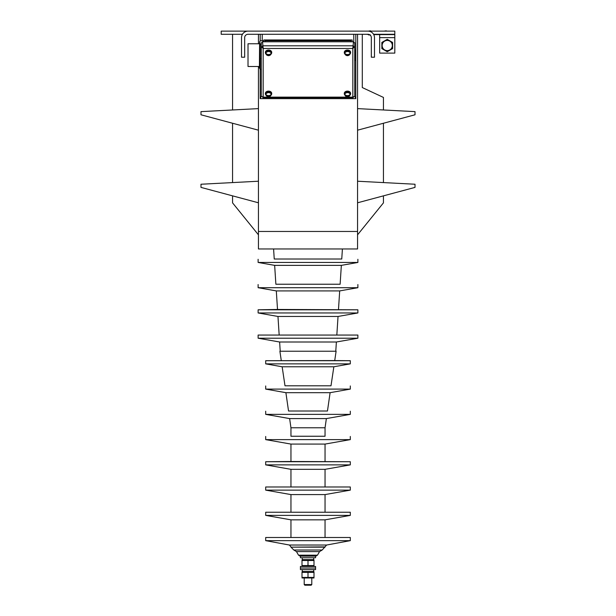 <?xml version="1.0" encoding="UTF-8"?>
<svg xmlns="http://www.w3.org/2000/svg" width="616" height="616" viewBox="0 0 616 616"><rect width="100%" height="100%" fill="white"/><g stroke="black" fill="none" stroke-linecap="round" stroke-linejoin="round"><path stroke-width="0.92" d="M373.558 34.288L394.81 34.288L394.81 31.131L221.19 31.131L221.19 34.288L242.442 34.288M367.983 31.131A6.506 6.506 0 0 1 374.482 37.638L374.482 57.211L371.325 57.211L371.325 37.638A3.349 3.349 0 0 0 367.983 34.288L248.017 34.288A3.349 3.349 0 0 0 244.675 37.638L244.675 57.211L241.518 57.211L241.518 37.638A6.506 6.506 0 0 1 248.017 31.131M379.664 34.604L379.664 53.107L394.81 53.107L394.81 34.604L373.735 34.604M369.4 34.604L366.405 34.288M385.939 34.604L386.602 34.604M349.672 39.971L266.328 39.971L350.935 39.971L350.935 41.78L350.935 39.971L349.672 39.971M265.072 41.233L265.072 39.971L266.328 39.971L263.802 39.971L263.802 41.78M291.268 39.971L293.162 39.971M350.935 39.971L352.198 39.971L352.198 41.78M265.065 41.78L265.065 39.971M353.461 42.673L354.724 42.673L354.724 46.693L352.829 48.479L353.461 41.78L262.539 41.78L263.171 48.479L263.171 97.136L261.276 96.242L261.276 42.673L262.539 42.673M263.171 48.479L261.276 46.693L262.539 46.693L263.171 47.586L262.539 45.8L353.461 45.8L352.829 47.586L353.461 46.693L354.724 46.693L354.724 96.242L352.829 97.136L352.829 48.479L263.171 48.479M353.461 97.136L352.829 97.136L353.461 97.136M263.171 97.136L352.829 97.136M260.229 69.454L260.229 44.29L259.613 41.811L259.382 67.752L260.229 69.454L261.276 69.454M259.613 41.811L260.229 40.787L262.955 40.787L263.563 41.78M260.229 44.29L261.276 44.29M260.229 58.628L261.276 58.628M259.382 66.489L248.017 66.489L248.017 43.759L259.382 43.759M353.776 42.673L353.776 34.288M262.224 34.288L262.224 40.787M260.198 69.416L260.198 98.645L355.802 98.645L355.802 34.288M355.802 98.645L354.716 96.304M260.198 98.645L261.284 96.304M260.198 34.288L260.198 40.833M258.435 34.288L258.435 43.759M258.435 66.489L258.435 231.462L357.565 231.462L357.565 34.288M258.435 231.462L258.435 248.956L357.565 248.956L357.565 231.462M362.3 34.288L362.3 87.564L383.445 97.428L383.445 109.979M232.555 34.288L232.555 109.979M357.565 234.827L383.445 202.864L383.445 195.857M357.565 202.787L415.015 187.395L415.015 184.238L357.565 181.227M383.445 123.246L383.445 182.582M357.565 130.184L415.015 114.784L415.015 111.627L357.565 108.616M258.435 234.827L232.555 202.864L232.555 195.857M258.435 202.787L200.985 187.395L200.985 184.238L258.435 181.227M258.435 130.184L200.985 114.784L200.985 111.627L258.435 108.616M232.555 123.246L232.555 182.582M273.589 248.956L274.243 259.013L341.757 259.013L342.411 248.956M280.218 351.236L279.625 342.003L336.375 342.003L357.881 338.215L357.881 335.058L258.119 335.058L258.119 338.215L357.881 338.215M274.243 259.013L341.757 259.013M274.651 265.365L341.349 265.365L340.124 284.238L275.876 284.238L274.651 265.365L258.119 262.454L357.881 262.454L357.881 259.298M258.119 335.058L357.881 335.058M279.148 334.688L277.962 316.462L338.038 316.462L357.881 312.959L357.881 309.802L258.119 309.802L258.119 312.959L357.881 312.959M275.876 284.238L340.124 284.238M357.881 309.802L277.516 309.463L276.307 290.914L258.119 287.703L357.881 287.703L357.881 284.546M276.307 290.914L339.693 290.914L357.881 287.703M317.471 555.178L298.529 555.178L300.185 556.156L315.815 556.156L317.471 555.178L319.542 551.597L322.176 550.019L326.611 545.029L350.304 540.648L350.304 537.491L265.696 537.491L265.696 540.648L350.304 540.648M298.529 555.178L296.458 551.597L293.824 550.019L322.176 550.019M293.824 550.019L290.952 547.147L325.048 547.147M281.273 360.568L279.895 351.236L336.105 351.236L334.727 360.568L350.304 360.707L265.696 360.707L334.727 360.568M282.151 366.774L333.849 366.774L331 385.793L285 385.793L282.151 366.774L265.696 363.864L350.304 363.864L350.304 360.707M265.696 537.491L350.304 537.491M290.952 537.268L290.952 519.842L325.048 519.842L350.304 515.392L350.304 512.235L265.696 512.235L265.696 515.392L350.304 515.392M285 385.793L331 385.793M285.893 392.677L330.107 392.677L327.466 411.011L288.534 411.011L285.893 392.677L265.696 389.104L350.304 389.104L350.304 385.963M265.696 512.235L350.304 512.235M290.952 512.012L290.952 494.586L325.048 494.586L350.304 490.136L350.304 486.979L265.696 486.979L265.696 490.136L350.304 490.136M288.534 411.011L327.466 411.011M290.952 427.781L325.048 427.781L325.048 436.251L290.952 436.251L290.952 427.781L289.628 418.587L265.696 414.368L350.304 414.368L350.304 411.211M289.628 418.587L326.372 418.587L350.304 414.368M265.696 486.979L350.304 486.979M290.952 486.755L290.952 469.33L325.048 469.33L350.304 464.88L350.304 461.723L265.696 461.723L265.696 464.88L350.304 464.88M290.952 436.251L325.048 436.251M350.304 461.723L290.952 461.5L290.952 444.082L265.696 439.624L350.304 439.624L350.304 436.467M290.952 444.082L325.048 444.082L350.304 439.624M311.788 578.316L311.788 584.569L304.212 584.569L304.212 578.316M311.788 584.569L311.157 585.2L304.843 585.2L304.212 584.569M350.604 93.57A3.157 2.233 180 0 0 350.62 93.347A3.157 2.233 180 0 0 348.671 91.284A3.157 2.233 180 0 0 345.23 91.769A3.157 2.233 180 0 0 344.305 93.347A3.157 2.233 180 0 0 344.321 93.57M350.019 95.103A3.157 2.233 180 0 0 350.62 93.794A3.157 2.233 180 0 0 348.671 91.73A3.157 2.233 180 0 0 345.23 92.215A3.157 2.233 180 0 0 344.305 93.794A3.157 2.233 180 0 0 344.906 95.103M345.684 93.216L345.514 92.839A2.364 1.671 180 0 0 345.191 93.316M349.734 93.316A2.364 1.671 180 0 0 345.892 92.539L346.107 92.954M347.463 92.623A2.68 1.894 -0 0 1 350.142 94.517A2.68 1.894 -0 0 1 349.988 95.157A2.826 2.826 0 0 1 344.929 95.157A2.68 1.894 -0 0 1 344.775 94.517A2.68 1.894 -0 0 1 347.463 92.623M347.463 95.603A2.803 1.979 -0 0 0 349.826 94.687A2.395 1.694 -0 0 1 349.826 95.218A2.803 1.979 180 0 1 345.091 95.218A2.395 1.694 -0 0 1 345.091 94.687A2.803 1.979 180 0 0 347.463 95.603M345.091 95.218L345.799 95.218M349.118 95.218L349.826 95.218M344.783 94.425A2.68 1.894 -0 0 1 344.775 94.325A2.68 1.894 -0 0 1 347.463 92.431A2.68 1.894 -0 0 1 350.142 94.325A2.68 1.894 -0 0 1 350.142 94.425M268.538 92.623A2.68 1.894 -0 0 1 271.225 94.517A2.68 1.894 -0 0 1 271.071 95.157A2.826 2.826 0 0 1 266.012 95.157A2.68 1.894 -0 0 1 265.858 94.517A2.68 1.894 -0 0 1 268.538 92.623M268.538 95.603A2.803 1.979 -0 0 0 270.909 94.687A2.395 1.694 -0 0 1 270.909 95.218A2.803 1.979 180 0 1 266.174 95.218A2.395 1.694 -0 0 1 266.174 94.687A2.803 1.979 180 0 0 268.538 95.603M266.174 95.218L266.882 95.218M270.201 95.218L270.909 95.218M265.858 94.425A2.68 1.894 -0 0 1 265.858 94.325A2.68 1.894 -0 0 1 268.538 92.431A2.68 1.894 -0 0 1 271.225 94.325A2.68 1.894 -0 0 1 271.217 94.425M266.767 93.216L266.597 92.839A2.364 1.671 180 0 0 266.266 93.316M270.809 93.316A2.364 1.671 180 0 0 266.974 92.539L267.19 92.954M271.679 93.57A3.157 2.233 180 0 0 271.695 93.347A3.157 2.233 180 0 0 269.746 91.284A3.157 2.233 180 0 0 266.305 91.769A3.157 2.233 180 0 0 265.38 93.347A3.157 2.233 180 0 0 265.396 93.57M271.094 95.103A3.157 2.233 180 0 0 271.695 93.794A3.157 2.233 180 0 0 269.746 91.73A3.157 2.233 180 0 0 266.305 92.215A3.157 2.233 180 0 0 265.38 93.794A3.157 2.233 180 0 0 265.981 95.103M347.463 51.552A2.68 1.894 -0 0 1 350.142 53.446A2.68 1.894 -0 0 1 349.988 54.085A2.826 2.826 0 0 1 344.929 54.085A2.68 1.894 -0 0 1 344.775 53.446A2.68 1.894 -0 0 1 347.463 51.552M347.463 54.531A2.803 1.979 -0 0 0 349.826 53.607A2.395 1.694 -0 0 1 349.826 54.146A2.803 1.979 180 0 1 345.091 54.146A2.395 1.694 -0 0 1 345.091 53.607A2.803 1.979 180 0 0 347.463 54.531M345.091 54.146L345.799 54.146M349.118 54.146L349.826 54.146M344.783 53.353A2.68 1.894 -0 0 1 344.775 53.253A2.68 1.894 -0 0 1 347.463 51.359A2.68 1.894 -0 0 1 350.142 53.253A2.68 1.894 -0 0 1 350.142 53.353M345.684 52.144L345.514 51.759A2.364 1.671 180 0 0 345.191 52.244M349.734 52.244A2.364 1.671 180 0 0 345.892 51.467L346.107 51.875M350.604 52.491A3.157 2.233 180 0 0 350.62 52.268A3.157 2.233 180 0 0 348.671 50.212A3.157 2.233 180 0 0 345.23 50.689A3.157 2.233 180 0 0 344.305 52.268A3.157 2.233 180 0 0 344.321 52.491M350.019 54.031A3.157 2.233 180 0 0 350.62 52.714A3.157 2.233 180 0 0 348.671 50.658A3.157 2.233 180 0 0 345.23 51.136A3.157 2.233 180 0 0 344.305 52.714A3.157 2.233 180 0 0 344.906 54.031M268.538 51.552A2.68 1.894 -0 0 1 271.225 53.446A2.68 1.894 -0 0 1 271.071 54.085A2.826 2.826 0 0 1 266.012 54.085A2.68 1.894 -0 0 1 265.858 53.446A2.68 1.894 -0 0 1 268.538 51.552M268.538 54.531A2.803 1.979 -0 0 0 270.909 53.607A2.395 1.694 -0 0 1 270.909 54.146A2.803 1.979 180 0 1 266.174 54.146A2.395 1.694 -0 0 1 266.174 53.607A2.803 1.979 180 0 0 268.538 54.531M266.174 54.146L266.882 54.146M270.201 54.146L270.909 54.146M265.858 53.353A2.68 1.894 -0 0 1 265.858 53.253A2.68 1.894 -0 0 1 268.538 51.359A2.68 1.894 -0 0 1 271.225 53.253A2.68 1.894 -0 0 1 271.217 53.353M266.767 52.144L266.597 51.759A2.364 1.671 180 0 0 266.266 52.244M270.809 52.244A2.364 1.671 180 0 0 266.974 51.467L267.19 51.875M271.679 52.491A3.157 2.233 180 0 0 271.695 52.268A3.157 2.233 180 0 0 269.746 50.212A3.157 2.233 180 0 0 266.305 50.689A3.157 2.233 180 0 0 265.38 52.268A3.157 2.233 180 0 0 265.396 52.491M271.094 54.031A3.157 2.233 180 0 0 271.695 52.714A3.157 2.233 180 0 0 269.746 50.658A3.157 2.233 180 0 0 266.305 51.136A3.157 2.233 180 0 0 265.38 52.714A3.157 2.233 180 0 0 265.981 54.031M315.577 556.156L315.577 557.734L300.423 557.734L300.423 556.156M302.256 557.734L302.256 559.628L313.736 559.628L313.652 557.734M313.706 558.681L313.736 557.734M302.002 560.514L302.002 565.565L313.998 565.565L313.998 560.514L302.079 560.483M308 560.514L308 565.565M308 566.451L300.423 566.451L300.423 569.607L315.577 569.607L315.577 568.029L300.423 568.029L315.577 568.029L315.577 566.451L308 566.451M302.256 569.607L302.256 571.502L313.736 571.502L313.652 569.607M313.706 570.555L313.736 569.607M302.002 572.38L302.002 577.438L313.998 577.438L313.998 572.38L302.079 572.356M308 572.38L308 577.438M302.002 577.97L313.998 577.97M387.233 50.627A5.097 5.097 0 0 1 382.821 42.981A5.097 5.097 0 0 1 391.653 42.981A5.097 5.097 0 0 1 387.233 50.627M381.866 42.427L387.233 39.332L392.6 42.427L392.6 48.626L387.233 51.721L381.866 48.626L381.866 42.427M273.35 31.131L263.725 31.131M352.275 31.131L342.65 31.131M379.664 37.638L394.81 37.638M350.935 40.71L265.072 40.71M296.458 551.597L319.542 551.597M290.952 547.147L325.048 546.9M290.952 546.9L289.389 545.029L326.611 545.029M384.076 31.131L386.27 30.8L384.076 31.131M385.939 31.131L384.746 31.131M368.299 31.131L370.493 30.8L368.299 31.131M370.154 31.131L368.961 31.131M384.746 34.604L384.076 34.604M368.299 34.604L370.493 34.935L368.63 34.935M353.145 97.69L262.855 97.69M335.782 351.236L336.375 342.003M279.625 342.003L258.119 338.215M258.119 262.454L258.119 259.298M341.349 265.365L357.881 262.454M336.852 334.688L338.038 316.462M277.962 316.462L258.119 312.959M258.119 287.703L258.119 284.546M277.516 309.463L258.119 309.802M338.484 309.463L339.693 290.914M289.389 545.029L265.696 540.648M265.696 363.864L265.696 360.707M333.849 366.774L350.304 363.864M325.048 537.268L325.048 519.842M290.952 519.842L265.696 515.392M265.696 389.104L265.696 385.963M330.107 392.677L350.304 389.104M325.048 512.012L325.048 494.586M290.952 494.586L265.696 490.136M265.696 414.368L265.696 411.211M325.048 427.781L326.372 418.587M325.048 486.755L325.048 469.33M290.952 469.33L265.696 464.88M265.696 439.624L265.696 436.467M290.952 461.5L265.696 461.723M325.048 461.5L325.048 444.082M344.305 93.347L344.305 93.794M350.62 93.347L350.62 93.794M265.38 93.347L265.38 93.794M271.695 93.347L271.695 93.794M344.305 52.268L344.305 52.714M350.62 52.268L350.62 52.714M265.38 52.268L265.38 52.714M271.695 52.268L271.695 52.714M302.602 559.628L302.002 559.975M313.398 559.628L313.998 559.975M313.398 566.451L313.998 566.104M302.602 566.451L302.002 566.104M302.602 571.502L302.002 571.848M313.398 571.502L313.998 571.848M354.724 61.315A42.889 42.889 0 0 0 354.724 48.934"/></g></svg>

